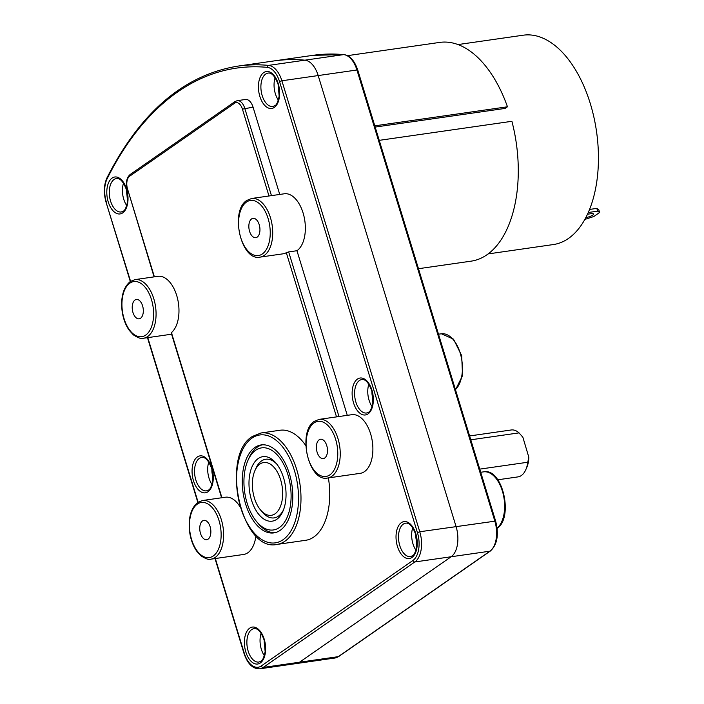 <?xml version="1.0" encoding="UTF-8"?>
<svg xmlns="http://www.w3.org/2000/svg" width="704" height="704" viewBox="0 0 704 704"><rect width="100%" height="100%" fill="white"/><g stroke="black" fill="none" stroke-linecap="round" stroke-linejoin="round"><path stroke-width="1.06" d="M479.75 469.128L527.771 462.238L528.818 457.213L522.861 437.21L519.033 432.881L470.791 439.806M522.386 436.63A20.733 11.537 81.8 0 1 522.482 436.744A20.733 11.537 81.8 0 1 522.861 437.21M528.818 457.213A20.733 11.537 81.8 0 1 526.865 467.236L525.835 469.612A23.698 13.182 81.8 0 1 517.959 476.898L497.798 479.794M527.771 462.238A23.698 13.182 81.8 0 1 525.835 469.612M469.612 435.952L511.227 429.977A23.698 13.182 81.8 0 1 519.033 432.881M255.402 469.603A29.621 16.482 81.8 0 1 265.742 459.246A29.621 16.482 81.8 0 1 267.74 459.175A29.621 16.482 81.8 0 1 276.927 464.279A29.621 16.482 -98.2 0 0 265.742 459.246A29.621 16.482 -98.2 0 0 255.904 468.354L254.874 470.721A26.664 14.828 -98.2 0 0 254.302 497.728A26.664 14.828 -98.2 0 0 260.506 509.934A26.664 14.828 -98.2 0 0 278.406 510.33A26.664 14.828 -98.2 0 0 280.729 480.102A26.664 14.828 -98.2 0 0 254.874 470.721M260.506 509.934L262.161 511.914A29.621 16.482 -98.2 0 0 274.164 517.889A29.621 16.482 -98.2 0 0 283.474 509.907A29.621 16.482 81.8 0 1 274.164 517.889A29.621 16.482 81.8 0 1 272.166 517.959A29.621 16.482 81.8 0 1 261.325 510.858M368.843 384.199A16.887 9.39 -98.2 0 0 372.055 406.578M373.023 398.605A9.478 5.271 81.8 0 1 372.011 391.574M255.939 535.744A29.621 16.482 81.8 0 1 247.861 552.754A29.621 16.482 81.8 0 1 243.628 554.462L210.971 559.152A29.621 16.482 -98.2 0 0 215.204 557.445A29.621 16.482 -98.2 0 0 222.358 523.53A29.621 16.482 -98.2 0 0 202.558 500.509L225.456 497.218A29.621 16.482 81.8 0 1 240.231 507.135M328.381 477.91A56.285 31.31 81.8 0 1 313.773 537.038A56.285 31.31 81.8 0 1 305.73 540.285L276.98 544.421A56.285 31.31 -98.2 0 0 285.014 541.165A56.285 31.31 -98.2 0 0 298.602 476.731A56.285 31.31 -98.2 0 0 260.982 432.995L279.981 430.258A56.285 31.31 81.8 0 1 305.809 445.597M364.487 471.618A29.621 16.482 81.8 0 1 360.254 473.334L327.606 478.025A29.621 16.482 -98.2 0 0 331.839 476.309A29.621 16.482 -98.2 0 0 338.985 442.402A29.621 16.482 -98.2 0 0 319.185 419.373L351.833 414.691A29.621 16.482 81.8 0 1 371.633 437.712A29.621 16.482 81.8 0 1 364.487 471.618M251.654 198.475L246.91 200.385C229.618 210.566 240.953 261.527 260.066 257.118A29.621 16.482 -98.2 0 0 264.299 255.411A29.621 16.482 -98.2 0 0 271.454 221.496A29.621 16.482 -98.2 0 0 251.654 198.475L284.302 193.785A29.621 16.482 81.8 0 1 304.102 216.814A29.621 16.482 81.8 0 1 296.956 250.721L347.283 415.342M271.462 195.633L244.772 108.328A11.854 6.591 -98.2 0 0 237.257 100.654L245.538 99.466A11.854 6.591 81.8 0 1 253.053 107.14L279.743 194.445M299.534 662.218A23.698 13.182 81.8 0 1 296.146 663.59A23.698 13.182 -98.2 0 0 299.534 662.218L451.158 556.75A23.698 13.182 -98.2 0 0 456.069 526.548A23.698 13.182 81.8 0 1 451.158 556.75L299.534 662.218L263.226 667.436L414.85 561.959A23.698 13.182 -98.2 0 0 419.76 531.758L281.882 80.775L318.182 75.566A23.698 13.182 -98.2 0 0 304.911 60.174A23.698 13.182 81.8 0 1 318.182 75.566L456.069 526.548L318.182 75.566L356.928 69.995L494.806 520.986A23.698 13.182 81.8 0 1 489.896 551.188L338.281 656.656A23.698 13.182 81.8 0 1 334.893 658.02L338.791 656.454A1.778 1.426 -124.8 0 1 338.281 656.656L299.534 662.218M215.327 558.527L244.226 653.057A21.921 12.197 -98.2 0 0 261.263 665.984L412.878 560.516A21.921 12.197 -98.2 0 0 417.419 532.576L279.541 81.594L281.882 80.775A23.698 13.182 -98.2 0 0 268.602 65.384L343.649 54.613A414.726 230.71 81.8 0 0 312.928 55.343L274.19 60.905A414.726 230.71 81.8 0 1 304.911 60.174A414.726 230.71 -98.2 0 0 274.19 60.905L237.882 66.123C184.096 74.87 140.474 112.077 107.017 177.742C103.814 184.879 103.506 193.09 106.11 202.382L130.574 281.318M280.183 530.332A44.431 24.719 81.8 0 1 273.83 532.902A44.431 24.719 81.8 0 1 244.13 498.362A44.431 24.719 81.8 0 1 254.857 447.498A44.431 24.719 81.8 0 1 261.202 444.928A44.431 24.719 81.8 0 1 290.902 479.468A44.431 24.719 81.8 0 1 280.183 530.332M202.514 520.925A9.777 5.438 81.8 0 1 203.914 520.362A9.777 5.438 81.8 0 1 210.452 527.965A9.777 5.438 81.8 0 1 208.085 539.15A9.777 5.438 81.8 0 1 206.694 539.713A9.777 5.438 81.8 0 1 200.156 532.118A9.777 5.438 81.8 0 1 202.514 520.925M106.11 202.382L130.302 281.503C123.253 287.39 120.534 297.334 122.135 311.353C123.235 318.762 125.594 325.063 129.184 330.255L133.364 334.875C138.362 338.061 141.724 339.187 143.44 338.254A29.621 16.482 -98.2 0 0 147.673 336.538A29.621 16.482 -98.2 0 0 154.818 302.632A29.621 16.482 -98.2 0 0 135.018 279.611L157.925 276.32A29.621 16.482 81.8 0 1 177.522 298.478A29.621 16.482 81.8 0 1 171.433 332.596L172.04 333.045M134.983 300.027A9.777 5.438 81.8 0 1 136.374 299.464A9.777 5.438 81.8 0 1 142.912 307.058A9.777 5.438 81.8 0 1 140.554 318.252A9.777 5.438 81.8 0 1 139.154 318.815A9.777 5.438 81.8 0 1 132.625 311.221A9.777 5.438 81.8 0 1 134.983 300.027M338.994 416.53L288.666 251.909L296.956 250.721M251.61 218.9A9.777 5.438 81.8 0 1 253.009 218.328A9.777 5.438 81.8 0 1 259.538 225.931A9.777 5.438 81.8 0 1 257.18 237.125A9.777 5.438 81.8 0 1 255.79 237.688A9.777 5.438 81.8 0 1 249.251 230.085A9.777 5.438 81.8 0 1 251.61 218.9M288.666 251.909L286.317 252.683A29.621 16.482 81.8 0 1 282.973 253.836L260.066 257.118M319.15 439.798A9.777 5.438 81.8 0 1 320.54 439.234A9.777 5.438 81.8 0 1 327.078 446.829A9.777 5.438 81.8 0 1 324.72 458.022A9.777 5.438 81.8 0 1 323.321 458.586A9.777 5.438 81.8 0 1 316.791 450.991A9.777 5.438 81.8 0 1 319.15 439.798M416.918 542.194A9.478 5.271 81.8 0 1 415.906 535.163M412.738 527.789A16.887 9.39 -98.2 0 0 415.95 550.158M279.312 92.11A9.478 5.271 81.8 0 1 278.309 85.078M275.132 77.704A16.887 9.39 -98.2 0 0 278.353 100.082M212.96 476.467A9.478 5.271 81.8 0 1 211.948 469.436M208.78 462.062A16.887 9.39 -98.2 0 0 211.992 484.44M265.302 647.662A9.478 5.271 81.8 0 1 264.29 640.631M261.122 633.257A16.887 9.39 -98.2 0 0 264.334 655.635M127.697 197.578A9.478 5.271 81.8 0 1 126.685 190.546M123.517 183.172A16.887 9.39 -98.2 0 0 126.729 205.55M269.949 521.242A32.586 18.128 81.8 0 1 249.146 487.582A32.586 18.128 81.8 0 1 265.082 456.588A32.586 18.128 81.8 0 1 276.091 463.232A32.586 18.128 81.8 0 1 282.973 511.148A32.586 18.128 81.8 0 1 269.949 521.242M264.414 447.77A41.474 23.074 -98.2 0 0 247.852 460.61A41.474 23.074 -98.2 0 0 256.608 521.602A41.474 23.074 -98.2 0 0 270.618 530.059A41.474 23.074 -98.2 0 0 290.902 490.609A41.474 23.074 -98.2 0 0 264.414 447.77M262.425 444.814A44.431 24.719 -98.2 0 0 248.882 458.242L247.852 460.61M256.608 521.602L258.262 523.591A44.431 24.719 -98.2 0 0 273.275 532.655A44.431 24.719 -98.2 0 0 275.044 532.673M488.092 253.924L553.309 244.561A105.758 58.828 81.8 0 0 590.33 103.673A105.758 58.828 -98.2 0 0 523.248 35.2L458.031 44.563M375.179 127.072L505.12 108.416L507.461 106.788A110.493 61.468 -98.2 0 0 439.727 42.407L347.486 55.651M418.475 268.708L471.143 261.149A110.493 61.468 -98.2 0 0 511.896 121.299L379.236 140.351M374.801 125.84L507.461 106.788M589.521 209.44L596.825 208.393L598.778 209.722L599.623 212.476L593.789 216.533L584.795 219.437M588.227 212.502L597.67 211.147L596.825 208.393M599.623 212.476L597.67 211.147M587.453 214.227L590.85 213.734A5.922 1.32 -17 0 1 593.604 214.034A5.922 1.32 -17 0 1 585.746 217.677M366.599 413.002A16.887 9.39 81.8 0 1 355.309 399.881A16.887 9.39 81.8 0 1 359.383 380.547A16.887 9.39 81.8 0 1 361.794 379.57C365.49 379.016 368.852 382.853 371.879 391.09L372.856 402.653C371.633 408.549 370.181 411.734 368.5 412.227L366.599 413.002M357.421 379.104A18.665 10.384 81.8 0 1 371.923 390.104A18.665 10.384 81.8 0 1 368.051 413.89A18.665 10.384 81.8 0 1 353.549 402.882A18.665 10.384 81.8 0 1 357.421 379.104M198.106 502.216L147.787 337.63M279.541 81.594A21.921 12.197 -98.2 0 0 267.265 67.364A412.949 229.724 -98.2 0 0 177.69 91.925A412.949 229.724 -98.2 0 0 107.14 178.746A21.921 12.197 -98.2 0 0 106.348 202.074M274.349 107.395A18.665 10.384 81.8 0 1 259.846 96.386A18.665 10.384 81.8 0 1 263.71 72.6A18.665 10.384 81.8 0 1 278.212 83.609A18.665 10.384 81.8 0 1 274.349 107.395M411.954 557.48A18.665 10.384 81.8 0 1 397.452 546.471A18.665 10.384 81.8 0 1 401.315 522.685A18.665 10.384 81.8 0 1 415.818 533.694A18.665 10.384 81.8 0 1 411.954 557.48M260.33 662.948A18.665 10.384 81.8 0 1 245.828 651.939A18.665 10.384 81.8 0 1 249.7 628.153A18.665 10.384 81.8 0 1 264.202 639.162A18.665 10.384 81.8 0 1 260.33 662.948M207.988 491.753A18.665 10.384 81.8 0 1 193.486 480.744A18.665 10.384 81.8 0 1 197.358 456.958A18.665 10.384 81.8 0 1 211.86 467.966A18.665 10.384 81.8 0 1 207.988 491.753M122.725 212.863A18.665 10.384 81.8 0 1 108.222 201.854A18.665 10.384 81.8 0 1 112.094 178.077A18.665 10.384 81.8 0 1 126.597 189.077A18.665 10.384 81.8 0 1 122.725 212.863M412.878 560.516A1.778 1.426 55.2 0 0 414.85 561.959L489.896 551.188A1.778 1.426 55.2 0 0 490.406 550.986C497.297 544.641 499.039 534.662 495.634 521.074L419.76 531.758L417.419 532.576M334.893 658.02L259.846 668.8A23.698 13.182 -98.2 0 0 263.226 667.436A1.778 1.426 -124.8 0 1 261.263 665.984M244.226 653.057L243.989 653.365C247.562 663.907 252.842 669.055 259.846 668.8M267.265 67.364A1.778 1.461 -84.7 0 1 268.602 65.384A414.726 230.71 -98.2 0 0 237.882 66.123M283.052 539.722A54.507 30.325 -98.2 0 0 294.342 470.254A54.507 30.325 -98.2 0 0 251.988 438.108A54.507 30.325 -98.2 0 0 240.689 507.575A54.507 30.325 -98.2 0 0 283.052 539.722M213.242 555.993A27.843 15.488 -98.2 0 0 219.006 520.502A27.843 15.488 -98.2 0 0 197.366 504.082A27.843 15.488 -98.2 0 0 191.602 539.572A27.843 15.488 -98.2 0 0 213.242 555.993M145.702 335.095A27.843 15.488 -98.2 0 0 151.474 299.605A27.843 15.488 -98.2 0 0 129.835 283.184A27.843 15.488 -98.2 0 0 124.062 318.674A27.843 15.488 -98.2 0 0 145.702 335.095M154.387 276.83L127.556 189.059L154.07 276.874M127.556 189.059A10.076 5.606 -98.2 0 1 129.642 176.22L234.608 103.206A10.076 5.606 -98.2 0 1 242.431 109.146L253.053 107.14M262.337 253.968A27.843 15.488 -98.2 0 0 268.101 218.478A27.843 15.488 -98.2 0 0 246.462 202.057A27.843 15.488 -98.2 0 0 240.698 237.538A27.843 15.488 -98.2 0 0 262.337 253.968M286.317 252.683L336.521 416.891M329.868 474.866A27.843 15.488 -98.2 0 0 335.641 439.375A27.843 15.488 -98.2 0 0 314.002 422.954A27.843 15.488 -98.2 0 0 308.229 458.445A27.843 15.488 -98.2 0 0 329.868 474.866M242.431 109.146L268.981 195.985M221.918 497.728L171.433 332.596M129.642 176.22A1.778 1.426 -124.8 0 1 130.082 174.557C126.562 177.69 125.638 182.626 127.318 189.367M130.082 174.557L235.057 101.534A1.778 1.426 55.2 0 0 234.608 103.206M403.286 524.137A16.887 9.39 81.8 0 1 405.698 523.16C409.394 522.606 412.746 526.442 415.774 534.679L416.75 546.242C415.527 552.13 414.084 555.324 412.403 555.808L410.494 556.582A16.887 9.39 81.8 0 1 399.212 543.462A16.887 9.39 81.8 0 1 403.286 524.137M265.681 74.052A16.887 9.39 81.8 0 1 268.092 73.075C271.788 72.521 275.15 76.358 278.177 84.594L279.145 96.158C277.93 102.045 276.478 105.239 274.798 105.723L272.888 106.506A16.887 9.39 81.8 0 1 261.606 93.377A16.887 9.39 81.8 0 1 265.681 74.052M199.32 458.41A16.887 9.39 81.8 0 1 201.74 457.433C205.427 456.878 208.789 460.715 211.816 468.952L212.793 480.515C211.57 486.402 210.118 489.597 208.437 490.081L206.536 490.855A16.887 9.39 81.8 0 1 195.246 477.734A16.887 9.39 81.8 0 1 199.32 458.41M251.662 629.605A16.887 9.39 81.8 0 1 254.074 628.628C257.77 628.074 261.131 631.91 264.158 640.147L265.135 651.71C263.912 657.598 262.46 660.792 260.779 661.276L258.878 662.059A16.887 9.39 81.8 0 1 247.588 648.93A16.887 9.39 81.8 0 1 251.662 629.605M114.057 179.52A16.887 9.39 81.8 0 1 116.468 178.543C120.164 177.989 123.526 181.826 126.553 190.062L127.53 201.626C126.306 207.522 124.854 210.707 123.174 211.191L121.273 211.974A16.887 9.39 81.8 0 1 109.982 198.854A16.887 9.39 81.8 0 1 114.057 179.52M107.14 178.746A1.778 1.153 -153.5 0 1 107.017 177.742M357.755 70.083C354.526 60.632 349.923 55.475 343.939 54.604A1.778 1.461 -84.7 0 0 343.649 54.613A23.698 13.182 81.8 0 1 356.928 69.995L357.755 70.083L495.634 521.074M438.504 334.206L441.373 333.793A29.621 16.482 81.8 0 1 460.838 355.397A29.621 16.482 81.8 0 1 455.435 389.585M480.709 472.27L483.586 471.856A29.621 16.482 81.8 0 1 503.184 494.006A29.621 16.482 81.8 0 1 497.112 528.123M147.47 337.674L197.833 502.401M215.01 558.571L243.989 653.365M276.98 544.421C241.428 552.622 219.991 455.391 252.428 436.436L260.982 432.995M202.558 500.509L197.815 502.418C190.784 508.288 188.065 518.232 189.666 532.25C190.775 539.66 193.125 545.961 196.715 551.153L200.904 555.773C205.902 558.967 209.255 560.094 210.971 559.152M143.44 338.254L171.6 334.206M135.018 279.611L130.275 281.512M327.606 478.025C308.493 482.425 297.15 431.464 314.442 421.282L319.185 419.373M237.257 100.654L235.057 101.534M221.602 497.772L171.204 332.922M490.406 550.986L338.791 656.454M312.928 55.343L343.939 54.604M441.373 333.793L453.499 339.143L461.701 355.652L462.537 375.628L455.497 389.796M483.586 471.856C502.7 467.456 514.043 518.417 496.751 528.59"/></g></svg>
